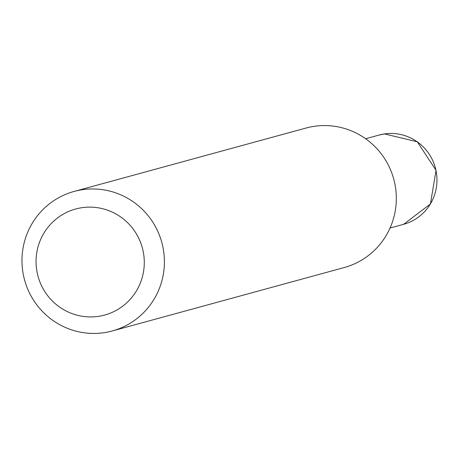 <?xml version="1.0" encoding="UTF-8"?>
<svg xmlns="http://www.w3.org/2000/svg" width="459" height="459" viewBox="0 0 459 459"><rect width="100%" height="100%" fill="white"/><g stroke="black" fill="none" stroke-linecap="round" stroke-linejoin="round"><path stroke-width="0.69" d="M98.381 316.36A54.965 54.059 -105.3 0 0 143.661 254.148A54.965 54.059 -105.3 0 0 81.949 207.692A54.965 54.059 -105.3 0 0 36.668 269.903A54.965 54.059 -105.3 0 0 98.381 316.36M103.998 332.695A72.321 71.134 -105.3 0 0 112.254 330.962A72.321 71.134 -105.3 0 0 162.813 246.615A72.321 71.134 -105.3 0 0 82.373 189.71A72.321 71.134 -105.3 0 0 74.117 191.437A72.321 71.134 -105.3 0 0 23.558 275.784A72.321 71.134 -105.3 0 0 103.998 332.695M112.254 330.962L344.181 267.563A72.321 71.134 -105.3 0 0 394.734 183.216A72.321 71.134 -105.3 0 0 314.295 126.305A72.321 71.134 -105.3 0 0 306.038 128.038L74.117 191.437M379.191 135.032L384.499 133.919L417.294 141.791L436.05 170.335L430.427 203.974L403.599 224.325A46.284 45.527 -105.3 0 0 435.952 170.346A46.284 45.527 -105.3 0 0 384.476 133.925A46.284 45.527 -105.3 0 0 379.191 135.032L365.628 138.738M403.599 224.325L390.035 228.037"/></g></svg>

